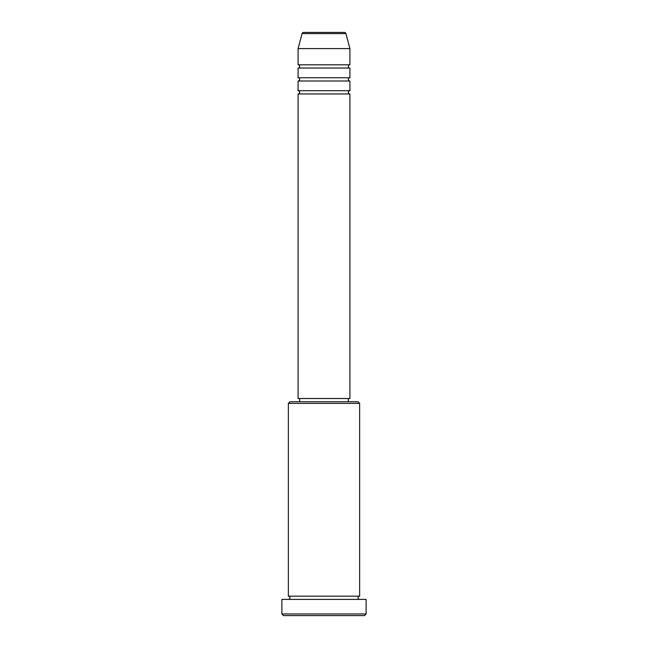 <?xml version="1.0" encoding="UTF-8"?>
<svg xmlns="http://www.w3.org/2000/svg" width="648" height="648" viewBox="0 0 648 648"><rect width="100%" height="100%" fill="white"/><g stroke="black" fill="none" stroke-linecap="round" stroke-linejoin="round"><path stroke-width="0.97" d="M345.902 33.599L302.098 33.599A1.62 1.62 0 0 1 303.661 32.4L344.339 32.4A1.62 1.62 0 0 1 345.902 33.599L349.92 48.6L298.08 48.6L298.08 64.8A1.62 1.62 0 0 1 299.7 66.42A1.62 1.62 0 0 1 298.08 68.04L298.08 77.76A1.62 1.62 0 0 1 299.7 79.38A1.62 1.62 0 0 1 298.08 81L298.08 90.72A1.62 1.62 0 0 1 299.7 92.34A1.62 1.62 0 0 1 298.08 93.96L298.08 398.52L349.92 398.52L349.92 93.96L298.08 93.96M349.92 48.6L349.92 64.8A1.62 1.62 0 0 0 348.3 66.42A1.62 1.62 0 0 0 349.92 68.04L349.92 77.76A1.62 1.62 0 0 0 348.3 79.38A1.62 1.62 0 0 0 349.92 81L349.92 90.72A1.62 1.62 0 0 0 348.3 92.34A1.62 1.62 0 0 0 349.92 93.96M288.36 403.38L289.98 401.76L358.02 401.76L359.64 403.38L288.36 403.38L288.36 596.16A1.62 1.62 0 0 1 289.98 597.78A1.62 1.62 0 0 1 288.36 599.4M364.5 615.6L283.5 615.6L281.88 613.98L366.12 613.98L364.5 615.6M359.64 403.38L359.64 596.16A1.62 1.62 0 0 0 358.02 597.78A1.62 1.62 0 0 0 359.64 599.4M349.92 81L298.08 81M349.92 90.72L298.08 90.72M299.7 398.52L299.7 401.76M348.3 398.52L348.3 401.76M359.64 596.16L288.36 596.16M366.12 613.98L366.12 599.4L281.88 599.4L281.88 613.98M302.098 33.599L298.08 48.6M349.92 64.8L298.08 64.8M349.92 68.04L298.08 68.04M349.92 77.76L298.08 77.76"/></g></svg>
